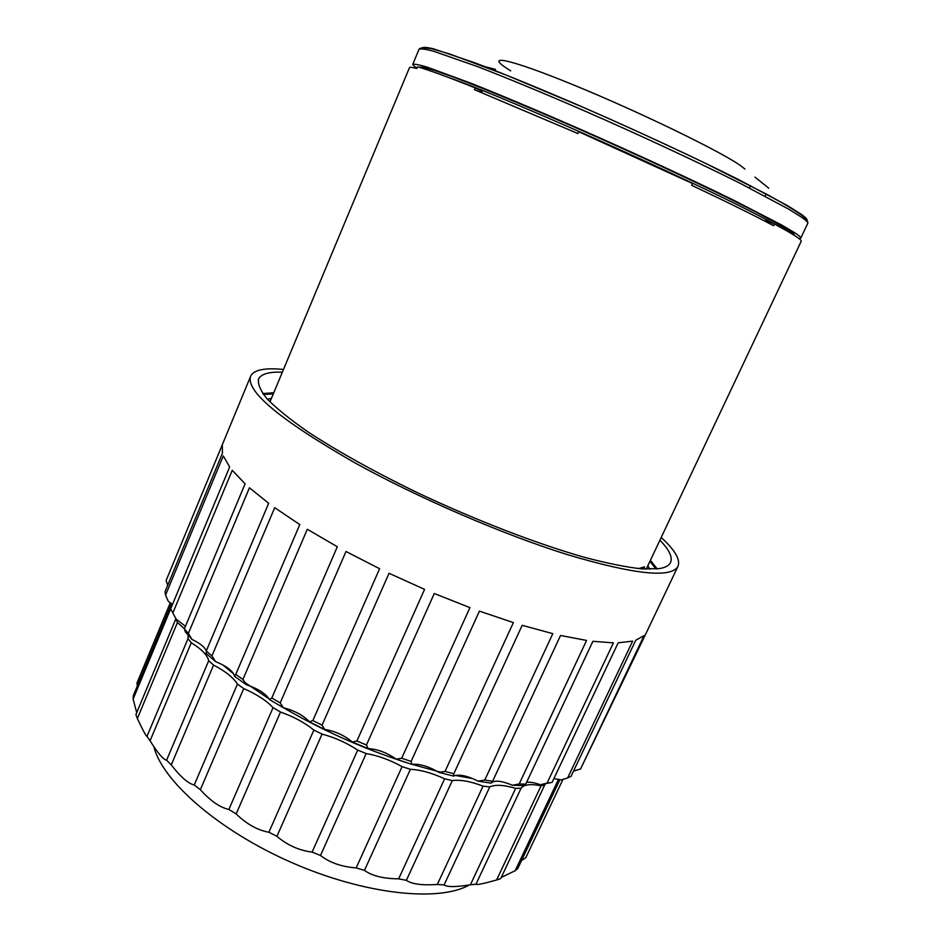 <?xml version="1.0" encoding="UTF-8"?>
<svg xmlns="http://www.w3.org/2000/svg" width="941" height="941" viewBox="0 0 941 941"><rect width="100%" height="100%" fill="white"/><g stroke="black" fill="none" stroke-linecap="round" stroke-linejoin="round"><path stroke-width="1.41" d="M153.865 746.648C162.252 781.136 218.947 830.809 291.969 862.685C364.943 894.668 439.035 902.301 469.383 884.928M562.977 779.383L525.796 857.71L521.526 860.603M559.966 779.595L517.773 868.519L515.139 870.743L501.282 877.4M558.519 779.242L515.139 870.743M545.098 784.112L500.73 878.565L496.589 880C483.415 883.705 476.534 885.116 475.958 884.222L470.406 884.763C455.997 887.116 447.222 887.175 444.105 884.928L437.33 884.469C422.215 885.516 411.899 884.14 406.359 880.329L398.643 878.835C383.481 878.706 372.083 875.895 364.449 870.39L356.168 867.908C341.642 866.826 329.75 862.685 320.493 855.463L312.094 852.111C298.92 850.393 287.193 845.124 276.925 836.302L268.879 832.256C257.634 830.256 246.73 824.163 236.144 813.953L228.886 809.448C220.065 807.554 210.549 800.967 200.339 789.699L194.234 784.97C188.129 783.547 180.472 776.854 171.25 764.88L166.592 760.199C163.275 759.54 157.77 753.071 150.066 740.79L146.984 736.38C146.373 736.732 143.161 730.792 137.351 718.559L135.904 714.619L175.791 618.966L177.449 622.507L137.351 718.559M554.484 778.63L553.849 778.666M136.716 712.666L133.128 699.092L133.257 695.752L171.556 603.652M137.327 685.977L136.963 683.013L170.345 602.687M188.141 635.163L187.988 638.668L191.282 642.715C201.562 649.137 207.373 655.136 208.714 660.7L213.583 665.075C225.405 671.262 233.356 677.602 237.438 684.083L243.743 688.589C256.564 694.176 266.338 700.527 273.066 707.632L280.5 712.031C293.686 716.689 304.813 722.7 313.871 730.063L322.057 734.098C334.902 737.532 346.782 742.872 357.698 750.106L366.178 753.565C377.964 755.552 389.939 759.916 402.089 766.644L410.405 769.315C420.509 769.773 431.919 772.937 444.623 778.819L452.315 780.595C460.255 779.501 470.5 781.348 483.062 786.111L489.767 786.923C495.213 784.406 503.847 784.888 515.644 788.37L521.067 788.252C523.902 784.488 530.571 783.677 541.087 785.794L545.062 784.794M184.412 628.764L177.449 622.507M172.097 604.122L172.156 605.192M223.088 665.075L233.768 673.979M244.825 682.413L269.844 699.41M283.594 707.797C322.045 730.228 362.614 748.377 405.289 762.245M411.805 764.292L440.553 772.185M455.162 775.431L472.511 778.501M541.087 785.794L496.589 880M521.067 788.252L475.958 884.222M515.644 788.37L470.406 884.763M489.767 786.923L444.105 884.928M483.062 786.111L437.33 884.469M452.315 780.595L406.359 880.329M444.623 778.819L398.643 878.835M410.405 769.315L364.449 870.39M402.089 766.644L356.168 867.908M366.178 753.565L320.493 855.463M357.698 750.106L312.094 852.111M322.057 734.098L276.925 836.302M313.871 730.063L268.879 832.256M280.5 712.031L236.144 813.953M273.066 707.632L228.886 809.448M243.743 688.589L200.339 789.699M237.438 684.083L194.234 784.97M213.583 665.075L171.25 764.88M208.714 660.7L166.592 760.199M191.282 642.715L150.066 740.79M187.988 638.668L146.984 736.38M250.388 376.859L166.098 580.585L222.299 444.787L222.417 453.209L165.016 591.748L165.545 595.124L223.276 455.867L229.651 466.959L133.128 699.092M172.462 604.451L168.239 601.24L165.545 595.124M176.073 619.013L170.627 608.862L176.073 619.013L185.448 626.306M206.302 650.89C204.726 647.067 199.939 643.221 191.917 639.386L185.283 631.787L184.389 628.835L245.095 483.827L232.251 470.312L172.873 612.909M646.855 631.646L580.562 768.95L644.079 635.598L635.751 640.245L571.034 776.337L567.635 777.948L632.658 641.115L618.166 642.821L552.096 782.371L547.074 783.124L613.414 642.856L592.901 641.303L525.725 784.159L523.267 785.582L512.422 785.253C501.365 780.642 494.284 779.948 491.167 783.171L478.169 781.148C467.101 775.666 458.879 773.972 453.515 776.066L438.859 772.373C428.331 766.233 419.333 763.574 411.864 764.398L396.243 759.152C386.786 752.612 377.435 749.095 368.166 748.601L352.334 742.026C344.465 735.392 335.219 731.181 324.61 729.393L309.366 721.806C303.473 715.407 294.804 710.726 283.37 707.738L269.479 699.551C265.832 693.67 258.175 688.741 246.483 684.766L234.58 676.379C233.321 671.274 226.993 666.357 215.607 661.617L206.185 653.442L206.267 650.972L268.667 503.282L249.447 487.779L188.376 633.399L184.389 628.835M552.096 782.371L540.357 784.735C534.523 782.618 529.912 781.842 526.548 782.406M567.635 777.948L561.177 779.936L553.873 778.607M580.562 768.95L573.504 771.126M661.182 537.511C675.203 550.262 680.766 559.942 677.873 566.564C670.745 578.327 634.163 574.422 568.105 554.849C503.529 534.747 418.416 498.06 354.392 462.56C278.971 419.239 244.472 390.244 250.918 375.577C254.576 369.684 265.433 367.637 283.476 369.46M525.725 784.159L519.197 783.947L586.572 640.433L560.542 635.469L492.59 781.312L484.756 780.077L552.814 633.658L522.184 625.306L453.844 773.678L445.011 771.444L513.374 622.601L479.416 611.121L411.123 761.422L401.689 758.246L469.924 607.627L434.283 593.5L366.449 744.99L356.886 741.014L424.567 589.372L389.033 573.281L322.045 725.146L312.835 720.571L379.599 568.729L346.006 551.485L280.195 702.915L271.808 697.975L337.325 546.745L307.307 529.265L242.931 679.437L246.483 684.766M540.357 784.735L547.074 783.124M512.422 785.253L519.197 783.947M492.59 781.312L491.167 783.171M478.169 781.148L484.756 780.077M453.844 773.678L453.515 776.066M438.859 772.373L445.011 771.444M411.123 761.422L411.864 764.398M396.243 759.152L401.689 758.246M366.449 744.99L368.166 748.601M352.334 742.026L356.886 741.014M322.045 725.146L324.61 729.393M309.366 721.806L312.835 720.571M280.195 702.915L283.37 707.738M269.479 699.551L271.808 697.975M242.931 679.437L235.756 674.379L299.791 524.572L274.701 507.693L211.937 655.889L206.267 650.972M234.58 676.379L235.756 674.379M211.937 655.889L215.607 661.617M188.376 633.399L191.917 639.386M166.098 580.585L167.721 585.22M659.912 540.181C669.392 549.932 672.897 557.46 670.427 562.765C668.886 565.694 665.158 567.646 659.241 568.623L641.809 568.893C626.447 567.188 607.474 563.377 584.879 557.448C537.17 543.91 475.417 520.126 417.075 492.519C373.965 471.606 335.784 450.28 306.907 431.166C289.475 418.945 276.148 408.112 266.95 398.702C260.175 390.244 257.446 383.552 258.763 378.623C261.598 373.836 269.455 371.695 282.335 372.189M647.843 565.729L649.819 569.246M267.432 399.243L271.42 398.349M638.539 568.599L644.573 566.87L643.562 569.023M269.949 401.889L409.406 67.858C409.406 66.976 411.852 67.187 416.745 68.505L417.451 66.823C427.402 69.458 446.646 76.492 475.217 87.913L474.464 89.689L577.95 133.551L578.75 131.728L692.494 183.519L691.67 185.306C727.005 201.997 754.306 215.465 773.561 225.711L774.361 224.005C792.781 233.909 801.732 239.637 801.238 241.202L800.426 242.931M765.221 221.335L765.633 220.441L774.361 224.005M475.217 87.913L482.133 91.465L481.651 92.594M416.757 68.493L412.664 64.529C413.734 63.694 418.592 64.564 427.249 67.152L471.006 83.255C501.482 95.382 537.676 110.615 579.574 128.941C635.022 153.359 691.506 179.508 733.333 200.045L781.395 224.852L794.616 232.686C798.956 235.521 801.003 237.344 800.767 238.144L799.05 238.626M510.74 70.834C481.933 53.308 506.776 57.542 573.81 85.055C640.668 112.414 723.558 152.83 741.496 166.322L744.907 169.062M495.519 69.387L485.356 66.787M754.929 177.108L768.785 188.188L754.929 177.108M650.407 560.295L657.183 568.905M656.006 569.011L649.937 561.283L655.959 569.023M263.456 394.514L273.313 393.832L263.421 394.467M262.715 393.514L273.737 392.785M773.537 223.676C722.229 194.14 513.692 100.287 447.916 77.244M794.427 235.426C794.722 234.662 792.675 232.85 788.287 229.98L755.67 211.878L729.334 198.622C689.306 178.966 635.398 153.983 582.267 130.552C529.454 107.38 482.427 87.936 452.656 76.821L434.448 70.41C425.673 67.717 420.533 66.67 419.027 67.258M412.781 64.259L418.957 49.473C420.133 48.367 425.109 48.991 433.895 51.332L478.016 66.776C508.669 78.644 545.015 93.712 587.043 111.991C642.621 136.386 699.151 162.758 740.896 183.695L788.758 209.184L801.826 217.383C806.084 220.406 808.06 222.405 807.743 223.382L807.66 223.558M421.874 48.661C421.827 46.956 425.661 47.003 433.389 48.791L474.982 62.835C504.023 73.868 541.475 89.23 582.914 107.18C638.798 131.587 696.375 158.394 739.014 179.778L787.888 205.856L801.179 214.254C805.567 217.395 807.519 219.441 807.037 220.406M677.873 566.564L646.514 632.376M522.184 625.306L453.774 773.843M258.763 378.623L258.257 379.835M646.22 569.164L801.238 241.202M419.039 49.214C420.004 47.556 424.497 47.462 432.519 48.932L450.198 54.155L506.34 75.127L583.338 107.392C626.236 126.188 666.922 144.808 705.374 163.275L767.491 194.669C782.888 203.091 794.38 210.019 801.979 215.442C806.437 218.924 808.366 221.57 807.743 223.382L800.767 238.144M749.412 188.012L750.518 185.636M765.08 196.14L766.162 193.811"/></g></svg>
